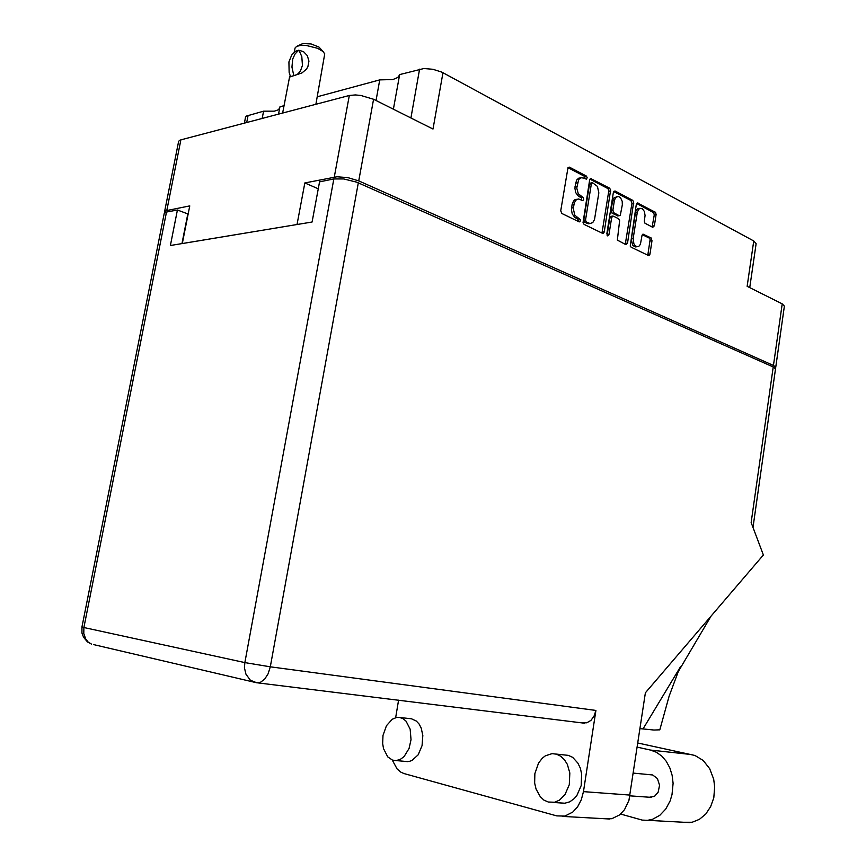 <?xml version="1.0" encoding="UTF-8"?>
<svg xmlns="http://www.w3.org/2000/svg" width="866" height="866" viewBox="0 0 866 866"><rect width="100%" height="100%" fill="white"/><g stroke="black" fill="none" stroke-linecap="round" stroke-linejoin="round"><path stroke-width="1.3" d="M399.54 74.974L397.667 77.539L392.85 79.52L379.763 79.899L376.017 100.499M279.653 108.358L277.899 109.982L274.305 111.14L263.621 111.216L262.225 118.458M640.05 208.241L637.322 208.977L635.698 211.585L631.303 239.438L632.754 245.175L634.421 246.626L636.25 246.788M633.187 238.551L633.934 243.898L635.308 245.803L637.192 246.669L639.011 246.106L640.353 244.364L642.052 235.325L642.918 234.188L651.102 237.934L652.033 240.737L649.933 254.279L648.872 255.654L631.195 247.297L630.264 246.15L636.304 204.528L637.495 202.958L655.54 212.419L656.06 214.552L654.339 225.788L652.769 227.325L644.943 223.222L644.272 221.166L645.073 215.515L644.456 211.466L642.388 208.663L639.444 208.511L637.376 211.834L633.187 238.551L631.379 238.767M607.64 235.844L608.917 234.913L611.742 217.279L613.474 216.154L618.681 218.795L619.655 220.635L617.361 240.044L625.88 244.699L627.514 243.119L633.728 201.908L632.656 200.23L614.925 191.007L613.355 192.577L606.828 233.744L607.64 235.844M607.077 235.26L608.939 234.773M602.4 233.29L603.526 233.192L604.241 231.969L610.682 189.892L609.567 188.171L590.828 178.602L589.627 180.009L583.013 222.703L584.16 224.424L602.4 233.29M583.662 178.115L581.01 177.779L578.715 179.5L576.734 187.987L578.239 193.724L583.316 197.654L583.652 199.829L582.612 200.598L578.553 198.996L575.977 200.057L574.255 202.99L573.303 208.565L574.775 215.147L580.177 219.553L580.198 221.198L579.202 221.967L561.785 213.523L560.703 210.774L567.944 167.69L569.406 167.192L586.336 176.036L587.191 177.584L586.628 179.197L583.662 178.115M393.391 109.192L399.627 74.541L423.961 68.533L432.903 69.28L441.487 72.008L442.905 72.722L432.989 129.023L373.549 99.254L358.697 180.897L347.894 177.638L337.004 176.74L304.789 182.953L297.027 224.532L182.347 243.508L189.751 205.902L166.283 210.6L164.724 211.499L164.756 212.765M775.157 368.115L775.535 366.924L773.457 365.495L782.193 303.879L747.152 286.332L753.745 240.932L756.094 243.627L749.718 287.62M244.396 123.156L245.565 117.181L246.496 116.066L263.621 111.216M580.837 177.833L578.759 178.234L576.897 179.803L575.619 183.137L577.438 182.845M575.619 183.137L574.916 188.279L575.695 192.533L578.369 196.16L580.74 196.214M581.79 200.208L581.497 197.924L578.921 196.485M577.46 199.158L574.959 199.743L573.465 201.129L572.145 204.528L573.963 204.257M572.145 204.528L571.452 209.691L572.231 213.934L574.916 217.528L577.286 217.593M578.326 221.588L578.066 219.26L575.468 217.853M585.232 178.926L584.518 176.328L567.944 167.69M602.022 233.106L608.863 190.174L607.759 188.452L589.973 179.186M592.701 182.813L591.359 183.841L585.546 220.094L586.282 221.988L590.082 223.547L592.766 222.519L594.498 219.574L598.807 192.945L597.388 186.45L592.701 182.813M592.095 182.748L589.887 183.311L589.54 184.133L591.359 183.841M589.54 184.133L583.727 220.343L584.463 222.226L586.401 222.053M584.582 222.302L589.443 223.644M625.274 244.418L631.985 203.207L630.838 200.49L632.656 200.23M612.727 216.089L610.692 216.435L609.924 217.518L607.131 235M622.318 204.777L622.232 201.399L620.597 197.827L618.508 196.463L615.932 197.264L614.449 200.143L612.857 210.027L613.529 212.657L619.114 215.612L620.251 215.374L622.318 204.777M617.144 196.528L613.572 198.173L612.533 200.934L614.34 200.663M612.533 200.934L611.039 211.336L612.024 213.188L614.005 213.036M612.197 213.285L617.978 215.894M647.746 255.351L650.128 239.427L649.143 238.053L642.366 234.664M652.152 227.033L654.231 215.039L653.733 212.668L636.672 203.532M782.193 303.879L784.358 306.109L775.676 367.444M334.244 177.075L349.279 95.509L355.341 94.914L360.938 95.422L373.549 99.254M164.562 211.889L178.58 141.472L179.414 140.498L180.875 139.902L166.846 210.47M637.3 747.196L650.474 750.053L656.341 752.229L661.711 756.05L666.279 761.366L669.829 767.904L672.157 775.33L673.12 783.275L672.07 794.577L670.187 800.812L665.759 809.028L659.751 815.317L652.661 819.182L647.616 820.275L642.291 820.102L620.576 814.083M637.917 743.006L694.987 755.444L703.214 760.445L709.709 768.64L713.714 779.14L714.721 786.826L713.768 797.77L710.694 806.614L705.79 814.008L699.447 819.355L692.194 822.235L683.469 822.267M383.021 735.451L382.642 743.58L383.519 748.711L387.708 756.862L392.471 760.121L396.043 760.608L400.211 759.45L404.097 756.527L409.066 748.473L411.047 739.705L410.181 729.194L406.046 721.118L403.047 718.65L399.681 717.427L396.498 717.47L392.32 719.181L386.409 725.73L383.021 735.451M405.234 761.387L409.293 761.43L412.054 760.467L418.202 754.784L422.099 745.626L422.857 735.505L421.201 728.111L419.101 724.073L416.351 721.042L411.426 718.758L400.568 717.611M534.82 773.63L534.679 783.059L536.054 789.023L540.113 796.514L543.891 800.032L548.254 802.068L554.565 802.197L559.414 800.13L564.935 794.674L569.243 784.661L569.785 773.002L567.327 764.375L564.426 759.688L560.735 756.202L556.513 754.145L552.032 753.626L545.342 755.823L542.322 758.172L538.522 763.033L534.82 773.63M560.757 802.977L564.848 803.237L569.785 801.819L574.288 798.571L576.864 795.518L581.151 785.581L581.671 774.031L580.285 768.164L577.838 763.011L572.588 757.36L568.356 755.314L556.113 754.037M633.436 773.154L652.628 774.929L657.413 778.566L659.546 785.213L658.192 792.141L654.458 796.374L649.208 797.283M392.341 760.077L397.029 768.911L400.806 772.158L404.011 773.555L556.762 815.891L564.881 816.064L572.707 812.124L577.644 806.744L581.335 799.719L583.467 791.621L595.873 710.488L594.13 716.052L590.937 720.382L586.802 722.818L581.638 722.829M81.934 626.995L81.945 633.046L83.526 637.3L87.466 641.879L91.482 644.131L88.159 641.987L85.604 638.816L83.742 633.479L83.894 627.558L81.934 626.995L164.237 213.523L166.521 212.105L83.894 627.558L244.807 662.566L333.897 178.97L343.661 178.926L356.781 182.141L773.262 366.924L751.19 522.566L763.347 555.009L645.397 692.757L628.987 800.368L624.505 809.678L619.634 814.874L611.872 818.662L604.749 818.706M773.262 366.924L775.481 368.862L753.019 527.47M659.762 729.832L653.982 730.081L640.061 728.663M294.278 52.036L295.111 47.933L296.746 46.353L301.465 45.248L305.806 45.324L317.476 48.269L322.65 51.278L324.772 53.844L315.83 104.331M298.618 50.228L303.479 51.679L307.311 55.586L308.902 61.172L307.841 66.801L306.38 69.226L301.888 72.928L292.21 76.262L293.812 75.569L291.918 67.126L292.73 58.985L295.057 53.898L298.618 50.228L295.263 51.278L291.701 54.937L288.919 61.941L289.179 72.398L290.456 76.554L292.21 76.262L289.612 77.031L290.197 75.851M297.428 46.05L302.884 43.506L311.111 43.95L319.056 47.067L323.668 52.231M298.932 50.38L301.833 56.571L302.461 65.426L300.426 71.077L298.012 73.816L294.97 75.494M93.734 644.661L257.007 682.83L260.471 682.321L264.704 679.193L268.157 673.748L270.279 666.863L595.873 710.488M358.351 182.791L270.279 666.863L244.807 662.566L244.461 667.773L245.912 674.235L250.404 680.254L256.693 682.7L584.582 723.197M659.751 729.908L669.126 696.242L678.262 671.529L711.073 616.062M278.549 114.16L279.945 106.81L284.08 105.695M317.248 96.754L379.763 79.899M349.279 95.509L180.875 139.902M753.745 240.932L442.905 72.722M773.457 365.495L358.697 180.897M304.789 182.953L318.266 188.734M613.723 191.57L630.838 200.49M395.61 717.676L398.587 700.193M181.979 243.562L187.814 213.934L177.411 209.951L166.521 212.105M333.897 178.97L319.543 181.806L312.085 222.042L170.386 245.479L177.411 209.951M643.016 729.01L680.514 666.777M410.917 117.971L419.62 69.15M575.056 186.58L576.875 186.287M581.086 197.578L582.905 197.307M571.592 207.981L573.4 207.721M577.644 218.903L579.462 218.654M568.096 167.495L569.525 167.246M584.518 176.328L586.336 176.036M608.906 191.483L610.725 191.202M602.465 232.001L604.273 231.774M590.157 178.959L591.51 178.732M607.759 188.452L609.567 188.171M583.749 220.159L585.568 219.91M586.845 223.396L588.663 223.157M613.94 191.31L615.206 191.115M631.953 203.456L633.76 203.196M625.707 243.324L627.514 243.119M609.837 217.907L611.656 217.669M611.05 210.286L612.857 210.027M617.198 215.807L619.017 215.569M635.471 212.603L637.279 212.354M642.637 234.361L643.752 234.231M649.143 238.053L650.951 237.836M650.225 240.943L652.033 240.737M648.158 254.268L649.965 254.074M636.911 203.25L638.101 203.077M653.148 212.127L654.956 211.889M654.231 215.039L656.027 214.79M652.531 226.015L654.339 225.788M248.12 115.394L246.734 122.539M650.474 750.053L692.021 754.6M583.467 791.621L630.167 795.064M588.371 223.796L590.19 223.547M617.675 215.937L619.482 215.688M635.46 246.875L637.268 246.669M396.043 760.608L407.886 761.615M552.898 802.468L564.848 803.237M651.232 797.424L630.037 795.876M609.826 818.987L562.813 816.4M647.616 820.275L689.682 822.613M282.673 113.067L289.547 76.933"/></g></svg>
